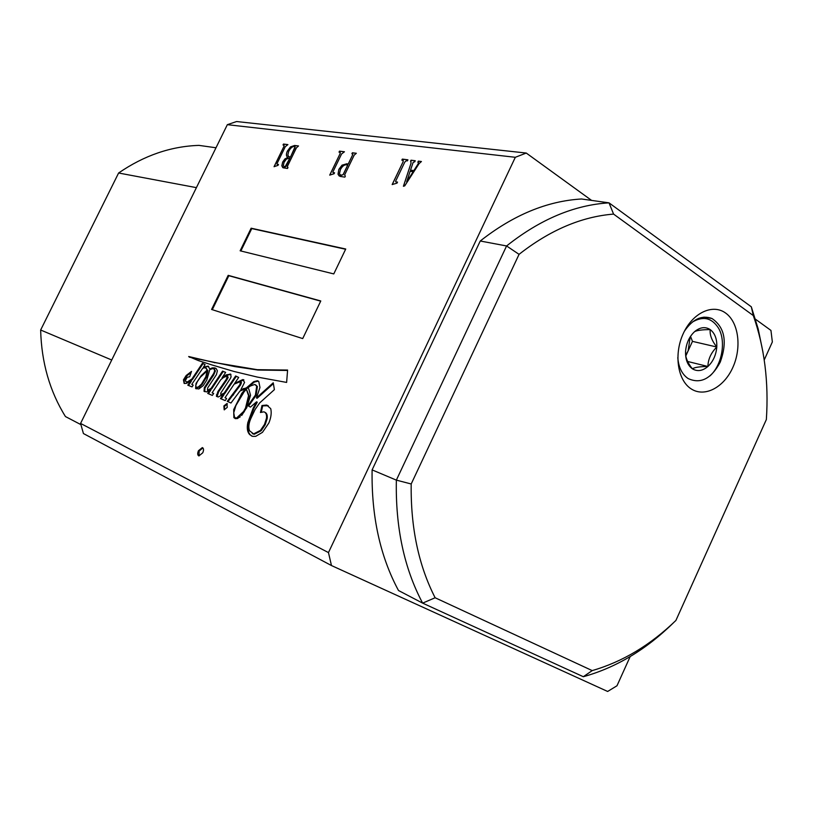 <?xml version="1.0" encoding="UTF-8"?>
<svg xmlns="http://www.w3.org/2000/svg" width="813" height="813" viewBox="0 0 813 813"><rect width="100%" height="100%" fill="white"/><g stroke="black" fill="none" stroke-linecap="round" stroke-linejoin="round"><path stroke-width="1.22" d="M685.532 353.848C685.837 358.462 688.103 363.441 692.351 368.787C694.719 367.324 699.912 366.551 707.92 366.48C702.534 371.013 697.341 371.785 692.351 368.787C687.564 365.271 685.308 359.458 685.572 351.368C686.274 343.208 689.272 336.633 694.587 331.653C700.064 327.151 705.278 326.47 710.216 329.6C714.912 333.228 717.107 339.031 716.792 347.009C716.09 355.027 713.133 361.521 707.92 366.48C708.052 359.305 711.009 352.812 716.792 347.009C711.792 340.647 709.607 334.844 710.216 329.6C702.259 329.641 697.046 330.322 694.587 331.653M709.891 375.972C722.229 365.027 726.243 340.881 718.458 328.046C711.802 317.781 703.082 315.8 692.31 322.1M690.217 336.836L688.093 350.931L685.654 355.129M685.786 356.003L692.463 341.369L690.532 336.348M687.646 361.47L707.92 366.48M692.463 341.369L716.792 347.009M677.788 357.568C678.601 367.395 682.056 374.397 688.154 378.563C700.593 384.275 711.294 378.797 720.247 362.131C727.544 341.846 724.779 327.304 711.985 318.503C701.904 314.804 692.706 319.052 684.394 331.237M683.245 333.604C673.703 354.143 677.564 380.22 691.07 388.817C704.454 397.73 723.834 387.588 732.777 367.578C741.913 347.69 738.712 322.304 725.592 313.035C712.615 303.473 692.585 312.924 683.245 333.604M223.86 405.972L224.195 409.833L227.244 407.384L226.908 403.533L223.86 405.972M227.427 403.848L224.54 406.307L224.368 409.854M241.705 415.473L246.197 408.37L249.215 396.053L246.38 389.244L244.124 391.785L235.892 405.545L233.748 412.73L234.479 417.079L235.679 418.004L237.264 418.38L240.231 416.845M244.286 411.825L243.595 411.48L245.516 408.024L248.534 395.697L246.38 389.244M196.604 387.659L199.144 387.201L202.142 384.458L206.502 377.049L207.782 371.277L207.112 370.931L200.445 377.151L197.264 381.744L195.709 385.596L196.309 387.506L198.474 386.856L201.472 384.122L205.831 376.704L207.112 370.931M202.142 384.458L201.472 384.122M246.654 407.933L250.556 395.281L248.829 389.061L247.711 388.004L250.384 386.002L254.784 384.447L256.695 386.165L255.424 395.067L247.924 405.667L250.424 407.11L256.552 401.835L253.209 408.055L247.843 422.526C246.685 428.105 247.335 432.16 249.794 434.691L252.538 436.357L255.729 436.337L262.477 432.333L268.879 422.953C271.085 417.526 271.705 412.76 270.739 408.675L266.684 405.057L261.979 405.514L260.455 412.506L263.89 411.825C266.014 412.537 266.877 414.66 266.491 418.207L264.489 424.447L260.455 430.392L253.605 433.888L249.54 430.768C248.27 427.374 248.748 423.207 250.963 418.268L255.119 409.467L259.662 402.923L274.398 389.64L273.239 382.781L256.441 397.923L259.977 387.476L258.788 381.561L257.406 380.708L253.666 381.683L246.471 387.821L240.831 389.783L244.571 382.354L242.731 379.59L234.693 383.35L238.687 377.415L235.638 375.972L224.073 393.197L220.811 394.579L220.77 393.086L230.425 378.37L231.085 376.846L230.658 374.193L226.288 374.823L222.071 377.781L225.648 372.395L222.559 371.104L211.045 388.431L207.437 390.24L207.671 387.913L216.421 374.651L217.396 370.809L216.106 368.492L214.744 367.903L212.335 367.852L209.784 368.939L208.067 366.114L203.494 367.11L205.069 364.58L202.427 363.238L191.949 378.949L187.183 382.049L185.638 381.338L185.486 380.332L187.193 377.283L189.663 376.775L191.533 371.378L186.167 375.515L183.453 379.823L184.165 383.472L186.644 383.309L190.709 380.819L187.793 385.189L192.081 386.897L193.169 385.199L191.838 384.244L202.752 368.208L205.364 367.669L207.224 369.956L201.218 375.626L196.014 383.502L195.608 388.492L198.819 388.949L203.24 385.616L206.746 380.169L209.815 369.539L213.585 368.38L214.723 370.637L213.717 373.391L204.327 387.659L204.033 391.307L206.675 391.917L210.12 389.834L207.732 393.421L212.325 395.413L213.677 393.472L212.091 392.862L220.841 379.651L223.524 377.486L227.457 375.819L226.329 379.264L217.935 391.5L216.4 396.287L218.24 397.008L223.321 394.315L220.435 398.594L225.252 400.596L226.583 398.482L225.028 397.709L234.154 384.153L240.485 381.551L239.886 384.6L227.264 401.358L230.953 403.014L239.998 390.992L245.496 388.868L241.746 393.441L233.697 409.569L233.89 417.648L235.465 418.675L237.701 418.502L246.654 407.933M255.689 384.874L257.375 386.521L256.105 395.423L255.384 395.138M256.065 395.494L248.605 406.022L247.924 405.667M264.855 412.272C266.786 413.106 267.568 415.209 267.182 418.563L265.19 424.793L261.156 430.748L260.455 430.392M214.104 368.645L215.394 370.982L213.555 375.24L212.884 374.895M227.457 375.819L228.128 377.517L227 379.61L226.329 379.264M240.719 381.754L241.451 382.628L240.567 384.945L239.886 384.6M198.453 450.717C197.325 453.471 197.478 455.209 198.89 455.92L202.762 452.79C203.89 450.036 203.748 448.298 202.335 447.587L198.453 450.717M202.894 447.902L199.144 451.042L199.012 455.941M435.128 597.758L592.21 670.593C622.423 661.873 650.329 645.156 675.908 620.451L766.354 419.538C768.844 382.222 764.494 347.558 753.305 315.566L613.571 214.093C581.498 216.675 549.984 230.089 519.06 254.347L411.195 483.979C410.595 527.454 418.573 565.381 435.128 597.758L422.628 603.124L398.502 590.512C380.128 556.397 371.338 516.194 372.11 469.894L480.249 241.004C513.318 215.018 547.078 201.014 581.529 198.992L609.028 202.854L751.314 306.806L758.183 328.909L762.96 352.171M334.092 173.738L329.712 175.12L340.058 153.728L340.078 152.285L339.011 152.143L339.499 151.147L344.458 151.777L341.602 153.921L332.995 171.736L332.944 172.529L334.56 172.763L334.092 173.738M345.332 176.126L344.844 177.132L340.108 176.391L338.015 174.216L338.848 169.378L342.08 165.12L348.228 164.002L352.618 154.907L352.669 153.891L351.897 153.789L352.385 152.783L356.348 153.281L354.204 155.11L344.631 174.937L345.332 176.126M328.462 552.586L331.48 565.553L83.434 433.553L80.568 423.431L328.462 552.586L515.32 157.295L227.345 124.674L236.593 121.533L526.255 153.047L591.59 200.405M80.568 423.431L227.345 124.674M257.264 377.059L286.623 382.425L287.599 370.047L257.254 369.681L213.931 362.425L188.677 356.521L198.362 360.586L212.193 365.017L233.941 371.45L257.264 377.059M228.189 275.343L211.583 309.458L302.71 338.584L320.779 300.973L228.189 275.343L228.829 275.709L212.295 309.682M240.14 250.8L333.777 273.92L345.738 249.022L251.136 228.199L240.14 250.8M419.091 163.606L404.742 185.862L403.411 186.268L410.951 163.433L411.002 160.202L415.25 160.74L414.742 161.807L413.177 162.315L410.514 170.141L413.868 170.588L418.482 163.281L417.862 162.204L418.37 161.137L421.419 161.523L419.091 163.606M397.029 183.128L392.161 184.561L403.055 161.858L403.035 160.324L401.835 160.161L402.344 159.104L407.923 159.815L407.415 160.872L406.276 160.73L404.793 162.082L395.728 180.984L395.697 181.838L397.527 182.102L397.029 183.128M287.975 167.519L287.507 168.474L283.209 167.813L281.826 165.801L282.65 162.112L284.845 159.013L287.975 157.305C286.156 156.553 285.932 154.521 287.304 151.188L290.485 146.889L294.631 145.466L298.534 145.964L296.43 147.803L287.324 166.533L287.975 167.519L287.406 167.437M278.026 165.364L274.052 166.695L283.9 146.472L283.961 145.121L283.015 144.988L283.473 144.053L287.904 144.612L285.292 146.655L277.091 163.484L277.02 164.236L278.473 164.45L278.026 165.364M331.48 565.553L607.646 691.467L616.986 685.765L630.177 656.579M764.23 359.935L772.35 341.958L770.948 330.424L755.47 319.204M526.255 153.047L515.32 157.295M80.904 424.63L65.457 416.561C49.756 391.317 41.483 362.466 40.65 330.007L111.727 360.007M196.411 187.64L118.607 173.006L40.65 330.007M118.607 173.006C144.084 155.486 170.882 146.279 198.992 145.385L216.004 147.773M240.567 384.945L227.965 401.683M233.524 394.966L232.843 394.62M241.451 382.628L240.78 382.273M226.573 398.482L225.028 397.709M223.321 394.315L224.002 394.661L221.146 398.888M227 379.61L218.606 391.846L217.081 396.632L216.4 396.287M218.606 391.846L217.935 391.5M221.746 387.11L221.075 386.764M225.933 381.165L225.262 380.809M228.128 377.517L227.457 377.171M213.636 393.533L212.091 392.862M210.12 389.834L210.791 390.179L208.433 393.726M213.555 375.24L204.998 387.994L204.703 391.653L204.033 391.307M204.998 387.994L204.327 387.659M207.986 383.716L207.325 383.37M215.394 370.982L214.723 370.637M195.862 387.201L196.268 388.838L195.608 388.492M206.146 368.055L207.224 369.956M207.884 370.301L207.061 370.962M193.128 385.057L191.858 384.468M190.709 380.819L191.37 381.155L188.494 385.464M191.126 372.547L186.827 375.85L184.114 380.159L183.453 379.823M184.114 380.159L184.297 383.492M186.827 375.85L186.167 375.515M190.394 373.035L189.734 372.7M189.459 381.673L186.665 382.171M187.844 382.384L187.183 382.049M205.069 364.59L203.077 363.574L192.61 379.285L190.76 380.84M192.61 379.285L191.949 378.949M203.077 363.574L202.427 363.238M208.667 366.45L203.494 367.11M210.323 369.224L209.784 368.939M216.075 368.472L212.335 367.852M212.996 368.198L211.787 368.574M210.018 389.935L207.772 390.21M208.524 390.514L207.854 390.169M225.608 372.445L223.229 371.46L211.715 388.777L210.161 389.854M211.715 388.777L211.045 388.431M223.229 371.46L222.559 371.104M222.691 378.106L222.071 377.781M230.933 374.376L226.959 375.169L225.049 376.419M222.935 394.59L221.197 394.59M221.786 394.884L221.106 394.539M238.666 377.435L236.309 376.317L224.744 393.543L223.433 394.376M224.744 393.543L224.073 393.197M236.309 376.317L235.638 375.972M243.93 379.976L236.908 382.557M241.451 390.098L240.831 389.783M258.331 381.134L254.347 382.049L247.152 388.177L243.27 388.604M247.152 388.177L246.471 387.821M273.381 383.634L257.132 398.279L256.441 397.923M261.156 430.748L254.306 434.244L252.284 433.583M254.306 434.244L253.605 433.888M267.182 418.563L266.491 418.207M268.229 405.707L262.67 405.87L261.308 412.1M262.67 405.87L261.979 405.514M256.552 401.835L257.243 402.191L253.9 408.411L248.534 422.882C247.386 428.451 248.036 432.506 250.485 435.036L249.794 434.691M250.485 435.036L251.786 436.114M248.534 422.882L247.843 422.526M253.9 408.411L253.209 408.055M257.375 386.521L256.695 386.165M233.727 414.071L234.581 418.004L233.89 417.648M234.581 418.004L235.231 418.604M234.551 409.386L233.697 409.569M234.388 409.915L233.981 411.591M245.496 388.868L246.176 389.214L242.426 393.797L241.746 393.441M242.426 393.797L236.532 404.224M206.502 377.049L205.831 376.704M199.144 387.201L198.474 386.856M196.655 387.73L195.994 387.384M249.215 396.053L248.534 395.697M237.264 418.38L236.583 418.034L243.595 411.48M236.37 418.349L235.679 418.004L236.583 418.034M287.568 370.464L257.934 370.037L234.957 366.622L189.277 357.141M189.327 356.866L188.677 356.521M199.287 359.529L198.636 359.183M214.591 362.781L213.931 362.425M234.957 366.622L234.286 366.277M320.698 301.156L228.829 275.709M345.627 249.266L251.766 228.575L240.861 250.983M251.766 228.575L251.136 228.199M673.367 622.88C645.969 649.709 615.959 667.656 583.328 676.721L422.628 603.124C404.173 568.419 395.413 527.413 396.358 480.127L372.11 469.894M411.195 483.979L396.358 480.127L506.58 245.963L480.249 241.004M519.06 254.347L506.58 245.963C540.117 219.337 574.263 204.967 609.028 202.854L613.571 214.093M751.314 306.806L753.305 315.566M592.21 670.593L583.328 676.721M403.502 186.238L410.951 163.433M411.012 163.484L410.9 161.421M410.575 161.279L411.002 160.202M411.063 160.252L415.24 160.781M413.868 170.588L410.514 170.141M413.939 170.639L418.228 163.809M418.299 163.86L418.482 163.281M418.553 163.322L418.421 162.397M417.943 162.214L418.37 161.137M418.441 161.177L421.398 161.553M406.642 181.878L413.248 171.716L410.148 171.258L406.642 181.878L413.187 171.675M392.242 184.581L403.055 161.858M403.116 161.899L403.218 160.405M401.917 160.171L402.344 159.104M402.405 159.155L407.913 159.846M395.768 181.878L397.506 182.132M339.184 175.994L338.015 174.216M338.076 174.256L338.848 169.378M338.919 169.419L342.08 165.12M342.141 165.161L346.734 163.789M346.795 163.83L348.228 164.002M348.289 164.043L352.618 154.907M352.679 154.948L352.771 153.942M351.978 153.799L352.385 152.783M352.446 152.824L356.338 153.311M340.403 175.222L343.127 174.744L347.801 165.049L346.907 164.887C344.57 164.399 342.405 165.964 340.413 169.602L339.458 173.697L340.921 175.445L343.056 174.704L347.74 165.009M329.783 175.13L340.058 153.728M340.119 153.769L340.23 152.356M339.092 152.153L339.499 151.147M339.56 151.188L344.438 151.807M333.005 172.569L334.55 172.793M282.792 167.641L281.826 165.801M281.887 165.842L282.65 162.112M282.711 162.153L284.845 159.013M284.916 159.053L287.975 157.305M287.761 157.173C286.166 156.32 286.034 154.338 287.365 151.218L287.304 151.188M287.365 151.218L290.485 146.889M290.546 146.929L294.631 145.466M294.702 145.507L298.513 145.994M284.083 166.777L285.017 167.112L285.983 166.36L290.028 158.037L286.45 159.023L284.042 162.315L283.331 165.74L284.946 167.072L289.967 157.996M288.625 156.645L290.495 157.082L295.139 146.594M295.007 147.62L294.946 146.513C292.741 146.116 290.658 147.732 288.696 151.37L287.812 155.192L289.082 156.838L290.434 157.041L295.068 147.661M274.123 166.706L283.9 146.472M283.971 146.513L284.093 145.181M283.087 144.999L283.473 144.053M283.534 144.094L287.893 144.643M277.081 164.277L278.453 164.48M223.87 394.844L223.199 394.498M217.152 395.067L216.482 394.722M226.959 375.169L226.288 374.823M243.402 379.945L242.731 379.59M254.347 382.049L253.666 381.683M257.934 370.037L257.254 369.681M696.761 319.224L699.515 318.818M698.631 318.381L699.576 318.808M241.156 381.907L240.618 381.622M187.112 382.395L186.451 382.059M215.415 368.248L214.744 367.903M208.108 390.575L207.437 390.24M230.709 374.315L230.038 373.97M221.482 394.925L220.811 394.579M243.89 379.945L243.3 379.63M258.087 381.063L257.406 380.708M253.544 434.112L252.843 433.766M267.375 405.423L266.684 405.057M196.98 387.852L196.309 387.506M703.885 317.121L711.985 318.503"/></g></svg>
